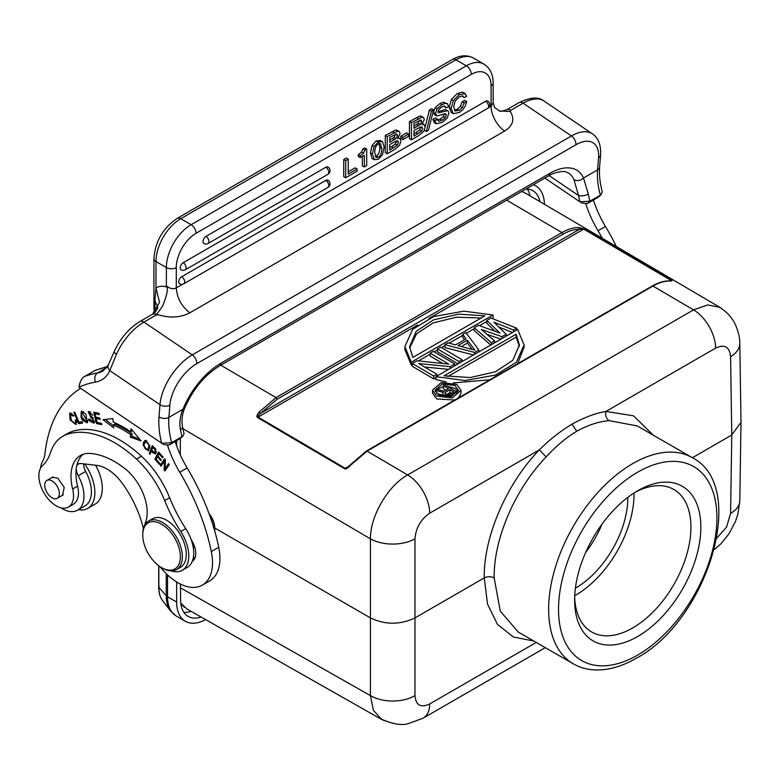 <?xml version="1.0" encoding="UTF-8"?>
<svg xmlns="http://www.w3.org/2000/svg" width="780" height="780" viewBox="0 0 780 780"><rect width="100%" height="100%" fill="white"/><g stroke="black" fill="none" stroke-linecap="round" stroke-linejoin="round"><path stroke-width="1.17" d="M168.538 463.603L165.126 468.683L165.418 459.79L164.609 458.796L160.261 465.27L161.011 466.186L164.434 461.107L164.141 470.008L164.941 470.993L169.299 464.529L168.538 463.603M165.126 468.683L166.608 467.825L169.036 464.217M167.602 445.497A77.005 44.46 -120 0 0 179.761 472.261A161.002 92.957 60 0 1 211.312 551.567A49.003 28.294 60 0 1 202.361 585.117A49.003 28.294 60 0 1 174.837 580.798A49.003 28.294 60 0 1 159.958 566.611M143.364 528.548A78.614 45.386 -120 0 0 122.811 484.019A38.503 22.23 -120 0 0 109.317 470.447A38.503 22.23 -120 0 0 96.827 465.368L80.935 463.534A10.501 6.064 -120 0 0 78.439 463.993A10.501 6.064 -120 0 0 76.606 466.421A45.503 26.267 60 0 1 83.041 454.34M182.247 570.307L187.2 567.45A31.502 18.184 -120 0 0 192.25 561.366A17.501 10.101 -120 0 0 191.217 539.721A31.502 18.184 -120 0 0 185.708 528.645A104.998 60.625 60 0 1 169.65 497.767A70.005 40.414 -120 0 0 141.463 456.251A108.225 62.478 -120 0 0 125.609 443.654A108.225 62.478 -120 0 0 71.936 431.525A70.005 40.414 -120 0 0 67.694 433.446L62.751 436.303A70.005 40.414 60 0 1 66.983 434.382A108.225 62.478 60 0 1 120.656 446.521A108.225 62.478 60 0 1 136.51 459.108A70.005 40.414 60 0 1 164.697 500.624A104.998 60.625 -120 0 0 180.755 531.502A31.502 18.184 60 0 1 182.247 570.307A31.502 18.184 60 0 1 171.171 570.872M144.719 525.057A31.502 18.184 60 0 1 145.567 522.161A38.503 22.23 -120 0 0 124.459 468.234A85.117 49.15 -120 0 0 119.35 464.568A85.117 49.15 -120 0 0 90.119 453.443A45.503 26.267 -120 0 0 80.428 455.53A45.503 26.267 -120 0 0 72.638 489.011A24.502 14.147 60 0 1 68.445 507.049L73.398 504.182A24.502 14.147 -120 0 0 74.861 503.11A24.502 14.147 -120 0 0 77.59 486.154A45.503 26.267 60 0 1 76.274 468.478A10.501 6.064 -120 0 0 78.224 475.732A30.8 17.784 60 0 1 77.6 510.188A30.8 17.784 60 0 1 60.713 507.751M40.56 468.195A30.8 17.784 60 0 1 42.656 461.136A35.002 20.212 -120 0 0 44.909 454.165A182.003 105.085 60 0 1 80.671 388.381M113.159 421.97L112.827 418.567L103.009 419.718L113.743 427.879L113.461 424.973A117.956 68.104 60 0 1 130.611 434.528L130.406 437.161L141.082 440.934L131.059 428.727L130.816 431.808A121.456 70.122 -120 0 0 113.159 421.97M98.962 413.254L93.766 412.171L96.486 423.54L101.848 424.651L101.527 423.316L97.11 422.399L96.184 418.529L100.162 419.357L99.85 418.022L95.872 417.193L95.033 413.712L99.284 414.599L98.962 413.254M73.885 412.23L78.663 423.677L82.641 423.052L82.085 421.707L78.946 422.194L74.734 412.103L73.885 412.23M76.245 420.176L75.27 420.03L75.66 422.37L75.104 423.325L71.468 420.761L70.317 414.394L73.33 416.159L73.954 415.584L69.644 413.147L70.064 419.923L75.884 424.534L76.245 420.176M154.732 448.061L152.315 445.633L149.204 453.482L150.053 454.331L151.32 451.142L152.958 452.79L155.493 453.853L155.668 449.114L154.732 448.061M143.364 442.913L143.13 445.37L148.22 450.713L149.935 445.858L144.856 440.544L143.364 442.913L144.846 442.055L145.655 440.3M81.061 417.358L82.475 420.215L87.145 422.848L85.897 413.965L81.218 411.382L81.061 417.358L81.822 416.91M94.741 421.024L93.415 421.785L89.71 419.104L88.881 419.143L89.876 421.249L94.019 423.14L92.537 417.222L90.782 416.335L88.861 412.883L92.869 415.116L88.179 411.616L91.007 417.797L92.41 418.48L93.376 421.814L94.858 420.956M158.574 452.029L154.849 459.215L159.461 464.344L159.9 463.495L156.107 459.274L157.375 456.827L160.797 460.629L161.236 459.79L157.814 455.988L158.954 453.784L162.611 457.84L163.049 456.992L158.574 452.029M163.274 444.239L78.916 387.192C80.077 381.293 81.919 377.744 84.454 376.535L95.453 370.237L107.562 366.434M77.6 510.188L85.02 505.898A30.8 17.784 -120 0 0 89.164 501.608A30.8 17.784 -120 0 0 85.654 471.452A10.501 6.064 60 0 1 83.713 463.856M68.445 507.049A24.502 14.147 60 0 1 54.814 504.972A24.502 14.147 60 0 1 40.355 484.78A24.502 14.147 60 0 1 42.481 465.68A70.005 40.414 -120 0 0 50.524 452.527A70.005 40.414 60 0 1 62.751 436.303M192.25 561.366A31.502 18.184 -120 0 0 191.217 539.721M61.454 495.865L62.497 495.466L64.223 487.471L57.857 478.179L51.997 477.272L51.139 477.974M176.543 569.566L180.502 567.274A28.002 16.165 -120 0 0 186.225 556.413A28.002 16.165 -120 0 0 174.866 527.134A28.002 16.165 -120 0 0 152.5 518.778L148.541 521.069A28.002 16.165 60 0 1 164.268 523.536A28.002 16.165 60 0 1 182.267 558.694A28.002 16.165 60 0 1 176.543 569.566A28.002 16.165 60 0 1 162.542 568.181L161.548 567.606A26.598 15.356 60 0 1 159.91 566.572A26.598 15.356 60 0 1 142.74 535.021A26.598 15.356 60 0 1 142.808 533.179A26.598 15.356 60 0 1 163.186 525.193A26.598 15.356 60 0 1 180.287 558.597A26.598 15.356 60 0 1 161.548 567.606M49.852 480.061A10.325 5.957 60 0 1 58.295 488.602A10.325 5.957 60 0 1 57.213 498.313A10.325 5.957 60 0 1 54.249 498.683A10.325 5.957 60 0 1 45.815 490.142A10.325 5.957 60 0 1 46.888 480.431A10.325 5.957 60 0 1 49.852 480.061M142.74 535.021L142.74 533.881A28.002 16.165 60 0 1 142.818 531.931A28.002 16.165 60 0 1 148.541 521.069M214.675 530.809A17.15 9.906 -120 0 0 214.714 530.361A17.15 9.906 -120 0 0 214.763 529.172A17.15 9.906 -120 0 0 209.313 514.332M195.029 557.856A17.501 10.101 60 0 1 193.362 557.447M202.361 585.117L209.781 580.837A49.003 28.294 -120 0 0 218.732 547.277A161.002 92.957 -120 0 0 187.18 467.971A77.005 44.46 60 0 1 175.149 441.577M163.956 444.629L169.153 445.039L180.005 438.691M96.788 369.74A7 5.684 -110.2 0 0 96.067 370.071L107.425 366.659M159.022 416.881A7 4.378 4.5 0 0 168.909 417.368L182.959 409.256A7 2.272 21.9 0 0 184.528 408.525C182.052 414.677 181.389 420.79 182.52 426.875L184.041 433.582L183.076 435.942L171.688 442.66L161.704 443.332A73.505 42.432 -120 0 1 159.627 432.949A73.505 42.432 -120 0 1 159.022 416.881L159.988 404.683L109.805 370.636L116.473 354.286A7 1.93 24 0 1 114.231 351.526C120.383 338.267 128.983 328.253 140.02 321.467A7 4.046 60 0 1 143.959 322.081L192.28 354.871A7 4.046 60 0 1 196.774 363.656A35.002 18.369 -55.8 0 0 169.874 405.171L168.909 417.368A66.505 38.395 -120 0 0 169.455 431.906A66.505 38.395 -120 0 0 171.688 442.66L169.153 445.039M196.774 363.656L575.933 144.749A35.002 18.369 -55.8 0 1 598.533 157.687L597.568 169.884A7 4.378 4.5 0 0 599.606 167.095C599.02 174.623 599.917 182.959 602.306 192.095L600.346 195.175A66.505 38.395 60 0 1 597.568 169.884L583.508 177.996A7 5.675 -24.3 0 1 573.904 179.536L578.555 195.536A7 2.974 169.4 0 0 588.315 194.103L583.508 177.996A56.004 29.396 124.2 0 0 549.568 173.482L220.896 363.236A56.004 29.396 124.2 0 0 182.959 409.256C180.034 416.12 179.195 422.897 180.453 429.585A7 2.974 169.4 0 0 182.52 426.875M582.221 203.141L587.408 203.56L598.26 197.223M616.346 246.529A161.002 92.957 -120 0 0 605.436 226.444A77.005 44.46 60 0 1 593.414 200.089M575.933 144.749A7 4.046 -120 0 0 571.438 135.964L523.117 103.184A7 4.046 -120 0 0 519.178 102.56C530.371 97.13 538.678 96.632 544.108 101.088A42.003 22.045 124.2 0 0 523.117 103.184L510.734 110.321L510.227 111.481C514.985 119.087 513.123 125.609 504.65 131.05L189.832 312.819C180.492 317.655 169.952 318.289 158.213 314.72L156.332 314.944L143.959 322.081A42.003 22.045 124.2 0 0 116.473 354.286M493.145 102.755L491.098 106.148L491.098 85.81A28.002 16.165 -60 0 0 471.296 74.383L196.082 233.269A28.002 16.165 -60 0 0 176.28 267.569L176.28 287.898C173.072 289.37 169.767 288.697 166.384 285.899L165.565 286.757C165.964 286.357 170.684 285.831 162.825 305.536C155.756 316.612 155.532 313.882 158.213 314.72M157.765 307.69L154.908 300.495L155.99 288.054L159.569 302.308L152.539 314.252M154.908 300.495L154.996 313.238M155.571 311.659L154.762 310.528A7 4.046 0 0 1 153.933 308.627L154.528 312.751M597.812 197.554L600.346 195.175L589.943 201.181L579.959 201.854L544.898 178.074M581.548 202.761L579.959 201.854A73.505 42.432 -120 0 1 578.555 195.536L549.188 175.617M510.227 111.481L499.649 110.984L494.53 107.484L493.145 102.707L493.145 82.953A7 4.046 180 0 1 491.098 85.81M348.241 159.139L346.261 157.999L343.726 159.461L343.726 176.611L345.706 177.752L357.113 171.161L357.113 168.977L348.241 174.106L348.241 159.139L345.706 160.602L345.706 177.752M357.113 168.977L355.134 167.836L348.241 171.814M358.283 154.674L358.283 156.439L360.262 157.579L364.348 155.22L364.348 166.988L366.707 165.623L366.707 149.058L364.874 150.121L363.529 153.192L360.262 155.825L358.283 154.674L361.549 152.051L363.529 153.192M362.369 156.361L362.369 165.847L364.348 166.988M366.707 149.058L364.728 147.917L362.895 148.98L361.549 152.051M380.601 140.624L376.311 140.858L372.04 145.519L370.441 152.899L372.002 158.408L374.371 159.832L372.421 154.04L374.02 146.659L378.29 141.999L382.58 141.775L384.16 146.991L382.551 154.664L378.29 159.305L373.981 159.549L372.002 158.408M397.449 130.553L395.733 129.987L385.261 135.486L385.261 152.626L387.241 153.777L394.914 149.341L399.535 145.294L400.93 140.966L399.974 138.626L397.995 137.485M408.661 133.984L406.682 132.844L400.832 136.227L400.832 138.508L402.811 139.649L408.661 136.266L408.661 133.984L402.811 137.368L402.811 139.649M421.658 116.581L419.942 116.005L409.471 121.505L409.471 138.655L411.45 139.796L419.113 135.369L423.745 131.313L425.139 126.994L424.183 124.654L422.194 123.513M429.4 109.999L431.379 111.14L433.553 109.892L431.574 108.742L429.4 109.999L425.139 127.189M424.427 130.075L426.319 131.576L431.379 111.14M432.841 119.379L434.226 122.626L436.205 123.766L434.821 120.52L432.841 119.379L435.367 117.916L437.346 119.057L434.821 120.52M443.908 106.061L446.033 107.942L444.756 106.012L441.773 106.957L439.033 109.288L437.999 111.92L438.311 112.895L447.232 110.74L445.253 109.6L446.219 109.941L445.253 109.6L438.009 111.725M437.346 119.057L438.769 121.309L442.153 120.247L445.244 117.683L446.423 114.855L445.438 113.685L436.985 115.976L434.265 114.562L435.006 114.835L433.495 112.505L435.172 107.737L439.852 103.594L443.245 102.209L447.544 103.769L448.558 106.48L446.033 107.942M444.444 113.714L443.264 116.542L440.173 119.096L436.79 120.159M454.379 110.185L457.168 109.288L460.366 106.363L462.189 101.8L464.714 100.347L466.694 101.488L465.29 106.051L462.774 109.736L459.215 112.573L453.287 113.636L451.123 108.517L453.356 100.552L459.313 94.643L465.29 93.61L462.452 92.147L457.334 93.493L451.376 99.411L449.144 107.377L451.308 112.495L453.024 113.49M453.287 113.636L451.308 112.495M461.984 95.92L464.168 97.617L466.694 96.154L464.431 93.288L462.452 92.147M325.816 167.232A4.202 2.428 -120 0 1 328.79 172.37A4.202 2.428 -120 0 1 328.78 172.672A4.202 2.428 -120 0 1 327.922 174.301A4.202 4.202 0 0 0 327.922 167.018A4.202 2.428 120 0 0 325.816 167.232L205.978 236.418A4.202 2.428 120 0 0 203.014 241.556A4.202 2.428 120 0 0 203.882 243.487A4.202 4.202 0 0 0 208.084 243.487A4.202 2.428 60 0 0 208.942 241.849A4.202 2.428 60 0 0 208.952 241.556A4.202 2.428 60 0 0 205.978 236.418M325.816 180.375A4.202 2.428 -120 0 1 328.79 185.523A4.202 2.428 -120 0 1 328.78 185.825A4.202 2.428 -120 0 1 327.922 187.444A4.202 4.202 0 0 0 327.922 180.17A4.202 2.428 120 0 0 325.816 180.375L183.193 262.714A4.202 2.428 120 0 0 180.229 267.862A4.202 2.428 120 0 0 181.096 269.782A4.202 4.202 0 0 0 185.299 269.782A4.202 2.428 60 0 0 186.157 268.154A4.202 2.428 60 0 0 186.166 267.862A4.202 2.428 60 0 0 183.193 262.714M485.648 101.244A4.202 2.428 -120 0 1 488.621 106.392A4.202 2.428 -120 0 1 488.602 106.684A4.202 2.428 -120 0 1 487.744 108.313A4.202 4.202 0 0 0 487.744 101.039A4.202 2.428 120 0 0 485.648 101.244L181.73 276.715A4.202 2.428 120 0 0 178.756 281.668A4.202 2.428 120 0 0 178.756 281.853A4.202 2.428 120 0 0 179.624 283.774A4.202 4.202 0 0 0 183.826 283.774A4.202 2.428 60 0 0 184.684 282.145A4.202 2.428 60 0 0 184.694 281.853A4.202 2.428 60 0 0 181.828 276.773A4.202 2.428 60 0 0 181.73 276.715M343.726 159.461L345.706 160.602M360.262 155.825L360.262 157.579M362.895 148.98L364.874 150.121M380.211 140.351L382.58 141.775M379.87 143.647L380.894 144.242L378.29 144.095C375.94 145.451 374.78 148.317 374.78 152.695L376.116 157.501L378.29 157.209C380.62 155.864 381.79 152.919 381.8 148.395L380.425 143.832M378.904 143.091L379.821 147.254C379.811 151.778 378.641 154.713 376.311 156.068L375.307 156.487M385.261 135.486L387.241 136.627L387.241 153.777M395.733 129.987L397.712 131.128L387.241 136.627M397.712 131.128L399.428 131.693L400.101 133.624L397.693 138.557L399.974 138.626M397.059 130.25L399.428 131.693M396.406 140.897L395.431 143.929L397.41 145.07L389.766 150.121L389.766 144.524L396.503 140.868L397.761 140.936M397.41 145.07L398.404 142.37L397.654 140.887M389.766 137.358L396.825 133.926L397.576 135.389L396.026 138.557L389.766 142.34L389.766 137.358M395.431 143.929L389.766 147.839M395.587 134.101L394.046 137.407L389.766 140.049M400.832 136.227L402.811 137.368M409.471 121.505L411.45 122.655L411.45 139.796M419.942 116.005L421.921 117.156L411.45 122.655M421.921 117.156L423.637 117.721L424.31 119.652L421.902 124.576L424.183 124.654M421.268 116.279L423.637 117.721M420.615 126.916L419.64 129.948L421.619 131.099L413.975 136.149L413.975 130.553L420.712 126.886L421.97 126.965M421.619 131.099L422.614 128.388L421.853 126.906M413.975 123.377L421.024 119.944L421.775 121.407L420.235 124.576L413.975 128.359L413.975 123.377M419.64 129.948L413.975 133.858M419.796 120.13L418.246 123.435L413.975 126.077M433.553 109.892L428.464 130.328L426.319 131.576M448.198 111.091L447.232 110.74L448.198 111.091L448.948 113.149L447.174 118.043L442.211 122.401L436.205 123.766M436.985 115.976L435.474 113.646L437.151 108.878L441.841 104.734L445.224 103.35L447.544 103.769M464.168 97.617L462.423 95.94L459.293 96.847L455.159 101.059L453.658 106.86L455.237 111.023M463.174 96.174L462.423 95.94M455.11 110.945L459.147 110.428L462.355 107.504L464.168 102.941L462.189 101.8M466.694 101.488L464.168 102.941M585.877 204.019A77.005 44.46 -120 0 0 598.007 230.734A161.002 92.957 60 0 1 602.394 238.329M205.627 619.593A42.003 24.248 -60 0 1 185.347 621.27A42.003 24.248 -60 0 1 176.65 602.043L176.65 581.968M176.65 445.936L176.65 440.71M533.306 184.762A42.003 24.248 -60 0 1 535.724 185.864A42.003 24.248 -60 0 1 544.411 204.282M539.926 201.64A36.397 21.021 120 0 0 532.925 190.72A36.397 21.021 120 0 0 525.944 189.014M180.385 438.35L180.258 454.769M180.443 584.074L180.609 599.752A36.397 21.021 120 0 0 188.146 616.424A36.397 21.021 120 0 0 201.103 617.019M585.663 552.474A73.505 42.432 120 0 0 602.053 524.082M575.396 588.159A73.505 42.432 120 0 0 627.832 497.874A73.505 42.432 120 0 0 627.822 497.348M574.724 595.676A82.251 47.492 120 0 0 634.013 494.305A82.251 47.492 120 0 0 634.004 493.009M635.203 492.248A82.251 47.492 -60 0 1 673.9 489.518A82.251 47.492 -60 0 1 690.934 527.163A82.251 47.492 -60 0 1 655.034 609.941A82.251 47.492 -60 0 1 591.649 631.975A82.251 47.492 -60 0 1 574.665 597.1M574.616 600.044A89.252 51.529 -60 0 1 637.728 490.727A89.252 51.529 -60 0 1 700.84 527.163A89.252 51.529 -60 0 1 637.728 636.48A89.252 51.529 -60 0 1 574.616 600.044M573.28 663.809L518.281 632.053L500.282 611.179L494.179 577.873C493.496 539.155 515.005 489.119 546.166 456.914C555.955 446.189 566.163 437.639 576.771 431.243C587.808 425.139 598.562 421.59 609.034 420.615L637.27 425.938L692.279 457.685A118.999 68.708 -60 0 0 633.555 463.135A118.999 68.708 -60 0 0 632.775 463.583A118.999 68.708 -60 0 0 555.038 568.444A118.999 68.708 -60 0 0 573.28 663.809C579.93 667.612 587.291 669.669 595.364 669.952C608.303 670.293 621.679 666.549 635.495 658.71C706.885 621.855 749.463 486.564 692.279 457.685M533.803 641.014L513.376 637.036L497.474 624.39L487.519 604.081L484.282 577.892C483.376 537.42 506.551 483.502 539.37 449.875C549.266 439.901 560.137 431.33 571.974 424.164C584.279 417.417 595.608 413.166 605.943 411.44L633.516 415.818L653.211 435.133M719.755 307.515C726.784 311.747 732.04 317.548 735.52 324.909C738.494 332.065 739.928 338.218 739.81 343.366A31.502 18.184 179.1 0 1 739.81 343.512L741 422.302L731.776 435.006L692.386 457.743M739.81 343.512A31.502 18.184 179.1 0 1 730.587 356.626C729.573 346.778 724.581 343.941 715.611 348.124A31.502 18.184 -120 0 0 693.537 309.875L707.792 304.931L719.872 307.33L722.884 309.562M494.179 577.873C490.883 576.332 487.588 576.342 484.282 577.892L414.979 617.906L414.979 538.834A31.502 17.872 180 0 1 370.432 538.834C370.11 516.331 387.952 485.686 407.628 474.952A31.502 18.184 60 0 1 429.702 513.191L539.37 449.875L546.166 456.914M536.26 642.437L429.702 703.95A31.502 18.184 60 0 1 423.179 718.146A31.502 18.184 60 0 1 423.072 718.214L408.535 723.548C402.1 725.692 393.101 724.25 381.547 719.199M730.587 356.626L731.776 435.006L730.587 513.386A31.502 18.184 0.9 0 0 739.81 500.897A31.502 18.184 0.9 0 0 739.81 500.779L741 422.302M208.972 513.406A15.746 9.097 -120 0 1 214.763 528.021L370.432 617.906L370.432 695.604L373.366 710.2L381.459 719.345L384.53 720.73M187.024 609.034L180.784 603.174M191.09 611.344A36.397 21.021 -60 0 1 183.885 612.378M220.798 365.186L276.003 397.625L259.077 412.113L260.5 413.439C258.463 415.233 257.663 416.452 258.122 417.095L345.228 468.273A1.404 0.799 120.4 0 0 344.682 468.77C345.872 469.423 347.714 468.351 350.21 465.543L367.078 451.123L407.628 474.952L693.537 309.875L652.977 286.065C658.915 282.662 664.541 280.985 669.844 281.005C672.097 281.073 672.604 280.79 671.375 280.156L584.249 228.989L578.828 227.506C573.505 227.468 567.859 229.154 561.892 232.567L506.688 200.138M521.683 191.47L525.408 193.118M527.29 189.043A36.397 21.021 -60 0 1 530 195.809M259.077 412.113C256.864 414.989 256.366 416.812 257.575 417.593A1.404 0.799 120.4 0 1 258.122 417.095L417.719 324.948M584.249 228.989A1.404 0.799 120.4 0 0 583.713 229.115L579.355 229.349L578.828 227.506M579.355 229.349C574.158 229.31 568.669 230.948 562.877 234.273L276.988 399.331L260.5 413.439L579.355 229.349M670.712 280.829L670.829 280.283L583.713 229.115L429 318.435M670.615 280.898L669.844 281.005M348.884 466.167L345.228 468.273L347.081 467.678M433.758 378.924L412.318 366.327L412.318 363.47L433.758 376.058L433.758 378.924L435.923 377.666M448.568 369.389L424.525 366.98M442.904 363.519L430.16 356.031L430.16 353.174L448.851 364.153L417.046 360.75L412.318 363.47M458.094 363.889L437.502 351.79L437.502 348.933L458.933 361.52L458.933 363.402M473.499 354.988L444.844 347.548L444.844 344.692L447.993 342.878L455.569 344.877L466.06 338.822L462.686 334.396L462.686 337.252L464.548 339.69M490.786 345.014L474.22 330.593L474.22 327.727L478.423 325.309L499.951 333.06L486.817 320.463L486.817 323.32L495.183 331.344M500.897 339.173L486.905 334.279M512.489 332.475L498.8 327.005M493.038 314.993L411.274 362.203L404.869 346.642L412.649 329.384L433.592 316.573L463.866 311.152L493.038 314.993L493.038 317.85L492.024 318.445M486.817 321.448L479.476 325.689M474.22 328.712L466.342 333.265M462.686 335.38L449.163 343.18M444.844 345.677L441.499 347.617M437.502 349.918L434.148 351.848M430.16 354.159L418.48 360.896M412.318 364.455L411.274 365.06L404.859 349.498L404.878 346.642M404.878 348.562L404.859 349.498M435.923 376.681L517.686 329.472L524.101 345.043L516.321 362.29L495.368 375.102L465.094 380.523L435.923 376.681L435.923 379.538L446.199 381.966M453.316 382.931L489.83 379.772M517.627 363.724L524.082 347.051M454.74 400.033L436.683 398.931L432.51 393.052L432.51 390.185L441.246 382.58L456.827 384.442L460.999 390.331L452.264 397.936L436.683 396.074L432.51 390.185M460.999 390.331L460.999 393.188L458.552 397.829M430.16 353.174L433.31 351.361L454.74 363.948L450.021 366.668L418.665 363.529L436.898 374.244L433.758 376.058M454.74 365.82L454.74 363.948M450.021 368.55L450.021 366.668M436.898 376.116L436.898 374.244M462.082 361.579L462.082 359.707L458.933 361.52M437.502 348.933L440.651 347.119L462.082 359.707M478.871 351.887L478.871 350.015L465.835 332.582L462.686 334.396M478.871 350.015L474.669 352.433L474.669 354.315M474.669 352.433L444.844 344.692M467.356 340.197L457.918 345.647L474.952 350.152L467.356 340.197L467.356 343.054L472.222 349.43M461.311 346.544L467.356 343.054M486.817 320.463L491.01 318.035L516.643 328.204L513.493 330.028L513.493 331.9M516.643 330.077L516.643 328.204M506.152 336.141L506.152 334.259L493.935 322.198L513.493 330.028M501.95 338.559L501.95 336.687L506.152 334.259M494.608 342.8L494.608 340.928L481.338 329.462L501.95 336.687M491.459 344.614L491.459 342.742L474.22 327.727M494.608 340.928L491.459 342.742M411.274 362.203L411.274 365.06M412.815 357.454L409.568 346.69L416.159 331.363L433.612 319.858L458.738 314.135L484.868 315.851L412.815 357.454M481.162 317.986L456.358 317.206L433.017 322.959L416.569 333.781L409.617 348.085M516.155 334.23L519.402 344.984L512.801 360.311L495.349 371.816L470.223 377.54L444.093 375.833L516.155 334.23L516.155 337.087L519.343 346.447M447.798 376.545L516.155 337.087M438.516 395.021L435.103 390.205L442.26 383.974L455.003 385.505L458.416 390.322L451.259 396.542L438.516 395.021M458.152 391.745L455.003 388.362L447.213 386.334M443.235 386.627L437.083 389.279L444.327 391.248L448.519 388.83L443.235 385.72L444.717 384.872L456.544 391.813L456.544 393.998M436.507 393.442L442.874 395.128M443.137 396.688L442.874 393.256L443.02 396.669M446.072 390.244L443.235 388.577L443.235 385.72M450.625 396.679L450.625 395.236L456.544 391.813M449.144 396.913L449.144 395.791L444.659 395.46L444.659 396.923M450.625 395.236L449.144 395.791M447.408 397.04L447.408 395.918M445.663 397.01L445.663 395.752M443.654 396.786L443.654 394.865L444.659 395.46M443.654 394.865L443.137 394.28M442.874 393.256L443.352 392.398L435.347 390.273L435.347 391.589M437.073 389.279L435.347 390.273M445.351 392.418L444.863 392.993L445.38 394.154L448.13 394.914L453.804 391.93L450.031 389.717L445.351 392.418L445.351 394.124M446.384 394.68L450.031 392.574L450.031 389.717M450.031 392.574L451.357 393.344M182.871 428.639L370.432 538.834L370.432 617.906C385.281 624.956 400.13 624.956 414.979 617.906L414.979 695.604A31.502 18.506 0 0 1 370.432 695.604L180.472 587.827M84.688 463.964A34.3 19.802 60 0 1 87.76 508.355A34.3 19.802 60 0 1 78.468 509.691M87.76 508.355L95.189 504.075A34.3 19.802 -120 0 0 95.628 465.231M130.816 431.808L132.356 430.306M139.483 438.984L131.888 436.303L130.406 437.161M131.888 436.303L132.093 433.67L130.611 434.528M132.093 433.67A117.956 68.104 -120 0 0 114.943 424.115L113.461 424.973M113.529 425.734L105.271 419.455M98.992 413.371L96.525 412.854L95.033 413.712M99.869 418.129L97.675 417.671L96.184 418.529M101.556 423.433L97.968 422.682L96.486 423.54M96.876 418.129L96.701 417.368M95.726 413.312L95.54 412.542M78.663 423.677L80.145 422.819L79.833 422.058M82.397 422.468L80.145 422.819M76.469 423.93L74.89 423.423M70.171 414.492L70.512 412.912M71.994 413.439L70.317 414.394M75.104 423.325L76.713 422.389M156.156 453.112L155.074 452.517M152.139 450.674L151.32 451.142M150.716 452.654L149.204 453.482M150.696 452.624L153.133 446.462M154.947 452.595L151.681 450.216L152.802 447.418L155.191 449.923L154.947 452.595L156.526 451.669M152.802 447.418L153.611 446.94M155.191 449.923L155.932 449.494M148.892 450.099L147.371 449.641M148.902 448.773L149.789 447.944M146.913 440.846L145.694 441.597C149.263 443.225 149.828 445.897 147.42 449.631C144.944 449.524 143.891 447.554 144.251 443.732L146.659 441.041M149.107 448.675L147.42 449.631M81.754 412.786L82.105 411.167M87.769 422.204L86.21 421.707M86.444 421.61L81.978 417.358L81.325 413.624L81.968 412.63L87.077 420.508L86.444 421.61L88.13 420.605M83.694 411.665L81.968 412.63M89.037 412.776L89.125 411.421M92.732 414.726L92.011 415.145M90.636 411.928L88.861 412.883M94.594 422.468L92.927 421.951M154.849 459.215L156.332 458.357L159.237 452.761M159.744 453.326L158.954 453.784M157.375 456.827L158.165 456.378M165.389 460.551L164.434 461.107M164.141 470.008L165.623 469.151L165.643 468.38M161.996 464.724L160.261 465.27M161.743 464.412L165.107 459.41M85.654 471.452L78.224 475.732M76.274 468.478A10.501 6.064 60 0 1 76.372 467.405A10.501 6.064 60 0 1 76.606 466.421M77.59 486.154L72.638 489.011M71.936 431.525L66.983 434.382M141.463 456.251L136.51 459.108M164.697 500.624L169.65 497.767M185.708 528.645L180.755 531.502M218.732 547.277L211.312 551.567M187.18 467.971L179.761 472.261M78.926 387.221A184.099 106.294 60 0 1 95.462 382.093A53.898 31.122 -120 0 0 109.805 370.636A7 5.304 -155 0 1 108.41 364.825L114.231 351.526M84.454 376.535A191.1 110.331 60 0 1 97.715 372.879A7 5.587 80.3 0 0 95.462 382.093M106.733 367.673L97.715 372.879A46.898 27.076 -120 0 0 103.126 370.948L108.41 364.825M96.067 370.071A191.1 110.331 -120 0 0 94.848 370.529M179.546 439.043L182.081 436.654A66.505 38.395 60 0 1 180.453 429.585M169.874 405.171A7 4.378 -175.5 0 1 159.988 404.683A42.003 22.045 -55.8 0 1 192.28 354.871L571.438 135.964A42.003 22.045 -55.8 0 1 592.429 133.868C598.348 137.836 601.068 144.846 600.581 154.898A7 4.378 -175.5 0 1 598.533 157.687M156.332 314.944A7 4.046 -120 0 0 152.393 314.32A7 4.046 -120 0 0 152.207 314.447M165.565 286.757A28.002 16.165 -120 0 0 155.99 288.054L155.99 261.563L166.384 267.569L166.384 285.899M182.618 284.242L176.28 287.898C176.992 298.028 181.516 306.335 189.832 312.819M155.99 288.054L155.99 261.563A7 4.046 180 0 1 153.933 258.706L153.933 308.627M220.896 363.236A7 4.046 60 0 1 219.472 365.956L548.145 176.202A7 4.046 -120 0 0 549.568 173.482M573.904 179.536A49.003 25.72 124.2 0 0 568.698 173.141L565.558 171.814C566.3 171.298 556.569 170.742 548.145 176.202M588.315 194.103A66.505 38.395 -120 0 0 589.943 201.181L587.408 203.56M506.62 109.834A7 4.046 60 0 1 506.805 109.707A7 4.046 60 0 1 507.117 109.551A7 4.046 60 0 1 510.734 110.321M504.65 131.059A21.002 12.129 60 0 1 491.098 106.148L488.758 107.494M471.296 74.383A7 4.046 -120 0 0 466.342 65.803A35.002 20.212 -60 0 1 483.844 64.077L473.45 58.071A35.002 20.212 120 0 0 455.949 59.806A7 4.046 -120 0 0 452.449 59.455C460.054 55.146 467.054 54.688 473.45 58.071M176.28 267.569A7 4.046 180 0 1 166.384 267.569A35.002 20.212 -60 0 1 191.129 224.698L466.342 65.803L455.949 59.806L180.736 218.702L191.129 224.698A7 4.046 60 0 1 196.082 233.269M452.449 59.455L177.236 218.351A7 4.046 60 0 1 180.736 218.702A35.002 20.212 120 0 0 155.99 261.563M370.441 152.899L372.421 154.04M372.04 145.519L374.02 146.659M376.311 140.858L378.29 141.999M379.821 147.254L381.8 148.395M376.311 156.068L378.29 157.209M394.134 132.649L392.155 131.498M396.425 141.229L398.404 142.37M393.783 147.81L391.804 146.659M395.587 134.248L397.576 135.389M394.046 137.407L396.026 138.557M394.329 139.708L392.35 138.557M418.343 118.667L416.364 117.526M420.635 127.247L422.614 128.388M417.992 133.828L416.013 132.688M419.796 120.266L421.775 121.407M418.246 123.435L420.235 124.576M418.538 125.726L416.559 124.585M440.173 119.096L442.153 120.247M443.264 116.542L445.244 117.683M444.59 113.792L446.423 114.855M433.495 112.505L435.474 113.646M435.172 107.737L437.151 108.878M439.852 103.594L441.841 104.734M443.245 102.209L445.224 103.35M440.778 110.779L442.757 111.92M457.168 109.288L459.147 110.428M460.366 106.363L462.355 107.504M449.144 107.377L451.123 108.517M451.376 99.411L453.356 100.552M457.334 93.493L459.313 94.643M598.007 230.734L605.436 226.444M167.544 574.918L167.544 596.788A42.003 24.248 120 0 0 176.231 616.005A42.003 24.248 120 0 0 176.241 616.015L185.347 621.27M176.231 616.005L170.654 611.111A41.662 24.053 -60 0 1 170.654 611.101A41.662 24.053 -60 0 1 166.257 595.764A7.01 4.046 0 0 0 167.544 596.788L176.65 602.043M158.857 565.832L158.857 587.379L166.257 595.764L166.257 573.68M159.12 586.443L158.857 587.379A36.621 21.148 120 0 0 162.727 600.873L162.727 600.873A36.621 21.148 120 0 0 162.737 600.883L170.654 611.101M636.987 655.473A111.998 64.662 -60 0 1 558.529 608.478A111.998 64.662 -60 0 1 638.459 471.734A111.998 64.662 -60 0 1 716.917 518.729A111.998 64.662 -60 0 1 636.987 655.473M715.611 348.124L605.943 411.44C605.153 415.467 606.177 418.529 609.034 420.615M414.979 538.834C415.857 527.914 420.761 519.373 429.702 513.191M429.702 703.95C420.761 708.113 415.857 705.334 414.979 695.604M730.587 513.386L726.521 527.163L716.81 538.132M344.682 468.77L257.575 417.593M276.988 399.331A1.404 0.809 60 0 0 276.003 397.625L561.892 232.567A1.404 0.809 -120 0 1 562.877 234.273M671.375 280.156A1.404 0.799 120.4 0 0 670.829 280.283L669.806 280.878M652.977 286.065A1.404 0.809 -120 0 0 652.275 285.987L366.366 451.055A1.404 0.809 60 0 1 367.078 451.123L652.977 286.065M576.771 431.243L571.974 424.164M76.645 421.795L75.66 422.37M152.958 452.79L153.806 452.302M143.13 445.37L144.047 444.853M82.475 420.215L83.177 419.806M88.091 419.913L87.077 420.508M92.284 417.056L91.007 417.797M92.41 418.48L93.356 417.934M90.617 420.82L89.876 421.249M57.213 498.313L63.365 494.764M46.888 480.431L53.04 476.873M193.235 547.394L194.581 546.624M179.946 438.75L183.085 435.942M600.581 154.898L599.606 167.095M544.108 101.088L592.429 133.868M140.02 321.467L153.338 313.716C154.294 313.404 155.678 311.668 157.492 308.51L157.765 307.895M219.472 365.956C204.467 375.268 192.816 389.454 184.528 408.525M598.211 197.272L601.341 194.464M499.649 110.984C499.366 111.725 501.755 111.306 506.805 109.707L519.178 102.56M493.145 82.953C493.067 74.207 489.967 67.918 483.844 64.077M177.236 218.351C162.942 228.033 155.181 241.488 153.933 258.706M436.351 115.771L434.372 114.631M448.042 110.984L446.062 109.843M327.922 174.301L208.084 243.487M327.922 187.444L185.299 269.782M487.744 108.313L183.826 283.774M533.559 184.616L535.724 185.864M162.727 600.873C160.066 597.343 158.73 592.732 158.71 587.028L158.71 565.715M423.179 718.146L545.288 647.654M714.295 549.588L720.691 544.03L729.027 533.822L735.462 521.508L737.88 514.166L739.81 500.897M381.517 719.384L187.083 609.063M184.46 607.259L180.862 603.798M719.93 307.359L525.457 193.147M522.99 191.939L521.742 191.441M669.406 280.878C663.946 280.858 658.242 282.565 652.275 285.987M366.366 451.055L346.895 467.795M524.082 347.899L524.082 345.043M214.763 528.021L214.763 529.172"/></g></svg>
